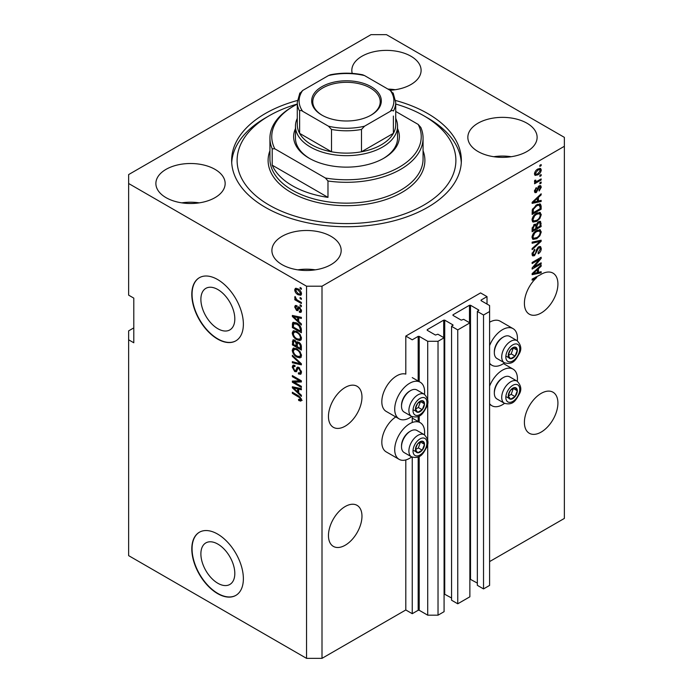 <?xml version="1.0" encoding="UTF-8"?>
<svg xmlns="http://www.w3.org/2000/svg" width="693" height="693" viewBox="0 0 693 693"><rect width="100%" height="100%" fill="white"/><g stroke="black" fill="none" stroke-linecap="round" stroke-linejoin="round"><path stroke-width="1.04" d="M487.014 296.63L480.57 292.914L405.803 336.079L412.248 339.804L418.174 336.374L419.204 336.374L427.711 341.285L438.028 341.285L444.083 337.794L437.898 334.217L435.447 335.04L427.2 330.275L427.2 329.677L443.702 320.149L444.733 320.149L452.979 324.913L451.567 326.325L457.752 329.903L469.871 322.903L463.678 319.334L461.235 320.149L452.979 315.384L452.979 314.795L469.482 305.266L470.512 305.266L478.768 310.031L477.347 311.443L483.532 315.02L489.596 311.521L489.596 305.561L481.081 300.649L481.081 300.06L487.014 296.63L487.014 304.08M481.081 300.06L481.081 300.649M477.347 311.443L477.347 585.334L483.532 588.911L489.596 585.412L489.596 311.521M483.532 588.911L483.532 315.02M469.871 579.045L477.347 583.108M452.979 314.795L452.979 315.384M451.567 326.325L451.567 600.225L457.752 603.794L469.871 596.803L469.871 322.903M457.752 603.794L457.752 329.903M444.083 593.927L451.567 597.99M427.2 329.677L427.2 330.275M133.792 327.893L128.638 330.873L128.638 555.639L306.54 658.35L322.002 658.35L405.803 609.97L412.248 613.695L418.174 610.273L419.204 610.273L427.711 615.185L438.028 615.185L444.083 611.685L444.083 337.794M438.028 615.185L438.028 341.285M427.711 615.185L427.711 443.208M427.711 440.401L427.711 402.711M427.711 399.913L427.711 341.285M412.248 613.695L412.248 457.189M412.248 422.522L412.248 416.701M405.803 609.97L405.803 459.935M411.72 416.45A21.145 12.205 -60 0 1 409.667 417.801A21.145 12.205 -60 0 1 399.09 418.849L386.2 411.408A21.145 12.205 -60 0 1 382.96 394.456A21.145 12.205 -60 0 1 396.777 375.823A21.145 12.205 -60 0 1 405.803 374.116L405.803 336.079M200.883 553.88A23.995 13.851 -120 0 0 211.356 578.031A23.995 13.851 -120 0 0 229.842 584.459A23.995 13.851 -120 0 0 234.814 573.475A23.995 13.851 -120 0 0 224.341 549.332A23.995 13.851 -120 0 0 205.847 542.905A23.995 13.851 -120 0 0 200.883 553.88M200.883 299.341A23.995 13.851 -120 0 0 211.356 323.484A23.995 13.851 -120 0 0 229.842 329.911A23.995 13.851 -120 0 0 234.814 318.927A23.995 13.851 -120 0 0 224.341 294.785A23.995 13.851 -120 0 0 205.847 288.357A23.995 13.851 -120 0 0 200.883 299.341M191.805 294.404A36.46 21.05 -120 0 0 207.718 331.089A36.46 21.05 -120 0 0 235.819 340.861A36.46 21.05 -120 0 0 243.373 324.168A36.46 21.05 -120 0 0 227.451 287.474A36.46 21.05 -120 0 0 199.359 277.711A36.46 21.05 -120 0 0 191.805 294.404M199.489 277.633A36.46 21.05 -120 0 0 192.065 294.248A36.46 21.05 -120 0 0 207.891 330.856A36.46 21.05 -120 0 0 235.949 340.783M191.805 548.943A36.46 21.05 -120 0 0 207.718 585.637A36.46 21.05 -120 0 0 235.819 595.408A36.46 21.05 -120 0 0 243.373 578.716A36.46 21.05 -120 0 0 227.451 542.021A36.46 21.05 -120 0 0 199.359 532.25A36.46 21.05 -120 0 0 191.805 548.943M199.489 532.181A36.46 21.05 -120 0 0 192.065 548.795A36.46 21.05 -120 0 0 207.891 585.394A36.46 21.05 -120 0 0 235.949 595.33M328.456 535.542A23.701 13.687 120 0 0 333.359 546.396A23.701 13.687 120 0 0 351.628 540.046A23.701 13.687 120 0 0 361.971 516.19A23.701 13.687 120 0 0 357.06 505.344A23.701 13.687 120 0 0 338.799 511.694A23.701 13.687 120 0 0 328.456 535.542M524.402 422.418A23.701 13.687 120 0 0 529.305 433.264A23.701 13.687 120 0 0 547.574 426.914A23.701 13.687 120 0 0 557.917 403.066A23.701 13.687 120 0 0 553.005 392.212A23.701 13.687 120 0 0 534.745 398.562A23.701 13.687 120 0 0 524.402 422.418M328.456 416.458A23.701 13.687 120 0 0 333.359 427.312A23.701 13.687 120 0 0 351.628 420.963A23.701 13.687 120 0 0 361.971 397.106A23.701 13.687 120 0 0 357.06 386.261A23.701 13.687 120 0 0 338.799 392.61A23.701 13.687 120 0 0 328.456 416.458M524.402 303.335A23.701 13.687 120 0 0 529.305 314.18A23.701 13.687 120 0 0 547.574 307.831A23.701 13.687 120 0 0 557.917 283.983A23.701 13.687 120 0 0 553.005 273.129A23.701 13.687 120 0 0 540.341 274.8L532.129 279.106L532.129 280.189L536.763 277.521A23.701 13.687 120 0 0 524.402 303.335M389.986 90.272A34.641 20.002 0 0 0 421.101 70.374A34.641 20.002 0 0 0 410.958 56.237A34.641 20.002 0 0 0 373.206 51.897A34.641 20.002 0 0 0 351.827 70.374A34.641 20.002 0 0 0 352.217 73.38M395.201 89.726A34.641 20.002 0 0 0 387.95 89.094M215.012 169.361A34.641 20.002 0 0 0 177.261 165.029A34.641 20.002 0 0 0 155.882 183.506A34.641 20.002 0 0 0 166.025 197.644A34.641 20.002 0 0 0 203.777 201.984A34.641 20.002 0 0 0 225.156 183.506A34.641 20.002 0 0 0 215.012 169.361M199.255 202.858A34.641 20.002 0 0 0 181.774 202.858M331.029 236.348A34.641 20.002 0 0 0 293.278 232.008A34.641 20.002 0 0 0 271.899 250.485A34.641 20.002 0 0 0 282.042 264.631A34.641 20.002 0 0 0 319.794 268.962A34.641 20.002 0 0 0 341.173 250.485A34.641 20.002 0 0 0 331.029 236.348M315.28 269.837A34.641 20.002 0 0 0 297.799 269.837M526.975 123.215A34.641 20.002 0 0 0 489.223 118.884A34.641 20.002 0 0 0 467.844 137.361A34.641 20.002 0 0 0 477.988 151.498A34.641 20.002 0 0 0 515.739 155.838A34.641 20.002 0 0 0 537.118 137.361A34.641 20.002 0 0 0 526.975 123.215M511.226 156.713A34.641 20.002 0 0 0 493.745 156.713M424.48 434.84A21.145 12.205 120 0 0 420.244 422.704A21.145 12.205 120 0 0 409.667 423.752A21.145 12.205 120 0 0 395.85 442.394A21.145 12.205 120 0 0 399.09 459.338A21.145 12.205 120 0 0 409.667 458.29A21.145 12.205 120 0 0 411.72 456.938M399.09 418.849A21.145 12.205 -60 0 1 395.85 401.905A21.145 12.205 -60 0 1 409.667 383.264A21.145 12.205 -60 0 1 420.244 382.215A21.145 12.205 -60 0 1 424.48 394.352M489.596 386.122A21.145 12.205 -60 0 1 502.486 370.166A21.145 12.205 -60 0 1 513.054 369.118A21.145 12.205 -60 0 1 517.299 381.254M504.539 403.352A21.145 12.205 -60 0 1 502.486 404.703A21.145 12.205 -60 0 1 491.909 405.751A21.145 12.205 -60 0 1 489.596 403.629M517.299 340.765A21.145 12.205 120 0 0 513.054 328.629A21.145 12.205 120 0 0 502.486 329.677A21.145 12.205 120 0 0 489.596 345.634M489.596 363.141A21.145 12.205 120 0 0 491.909 365.263A21.145 12.205 120 0 0 502.486 364.215A21.145 12.205 120 0 0 504.539 362.863M297.375 100.494A114.856 66.311 0 0 0 231.644 160.429A114.856 66.311 0 0 0 265.289 207.32A114.856 66.311 0 0 0 390.454 221.691A114.856 66.311 0 0 0 461.356 160.429A114.856 66.311 0 0 0 427.711 113.539A114.856 66.311 0 0 0 395.625 100.494M370.998 34.65L128.638 174.575L128.638 183.506L306.54 286.209L322.002 286.209L564.362 146.292L564.362 137.361L386.46 34.65L370.998 34.65M533.974 266.952L541.155 262.803L541.155 263.886L532.129 269.092L532.129 267.94L539.327 259.399L532.129 263.548L532.129 262.465L541.155 257.25L541.155 258.411L533.974 266.952L533.298 266.562M538.643 246.795L540.531 246.587L541.276 248.562C541.155 250.823 540.142 252.573 538.227 253.803L538.106 252.789L540.219 249.073L539.734 247.739L538.678 247.86L534.485 255.691L532.726 255.916L532.016 254.097L534.71 249.341L534.831 250.355L533.073 253.447L533.515 254.712L535.429 253.725L536.495 249.645L538.643 246.795M532.129 242.126L541.155 240.194L541.155 241.311L532.129 249.645L532.129 248.527L540.098 241.424L532.129 243.252L532.129 242.126M539.899 229.678L541.276 231.947L539.856 235.837L536.763 238.678L532.978 239.397L532.016 237.292C532.484 234.191 534.026 231.93 536.651 230.492L540.349 229.868M539.899 212.361L541.276 214.631L539.856 218.52L536.763 221.362L532.978 222.081L532.016 219.967C532.484 216.874 534.026 214.605 536.651 213.167L540.349 212.543M538.461 201.022L541.155 200.372L541.155 201.498L532.129 203.387L532.129 202.33L541.155 193.789L541.155 194.915L538.461 197.384L538.461 201.022L537.404 200.416M539.864 165.306L541.155 164.562L541.155 165.644L539.864 166.389L539.864 165.306M322.002 658.35L322.002 286.209M489.596 561.599L564.362 518.425L564.362 146.292M513.054 328.629L500.164 321.188A21.145 12.205 120 0 0 489.596 322.236M395.772 416.926A21.145 12.205 120 0 0 382.779 435.594A21.145 12.205 120 0 0 386.2 451.897L399.09 459.338M537.811 169.066L540.609 168.468L541.276 169.967C540.93 172.219 539.795 173.848 537.872 174.844L535.143 175.398L534.476 173.9C534.814 171.673 535.923 170.062 537.811 169.066M539.864 175.32L541.155 174.575L541.155 175.658L539.864 176.403L539.864 175.32M537.751 180.864L541.155 178.907L541.155 179.981L534.598 183.775L534.598 182.692L535.646 182.086L534.476 181.479L534.831 180.258L535.767 180.119L535.646 180.925L536.417 181.445L537.751 180.864M534.727 182.008L534.476 181.479M534.762 180.405L536.417 181.445M539.864 182.761L541.155 182.016L541.155 183.099L539.864 183.844L539.864 182.761M539.154 185.88L540.679 185.672L541.276 187.214L539.163 191.017L539.05 190.003L540.341 187.682L539.319 186.867L536.347 192.507L535.039 192.671L534.476 191.181L536.356 187.63L535.412 190.601L536.217 191.502L539.154 185.88M538.721 186.045L540.012 186.789L538.47 186.374M534.424 190.809L536.217 191.502M536.599 204.807L540.401 204.011L541.155 206.142L541.155 209.217L532.129 214.423L532.302 209.736L536.599 204.807M538.504 221.708L540.531 221.396L541.155 226.533L532.129 231.748L532.129 228.517L534.398 224.35L536.295 224.419L538.504 221.708M538.461 272.34L541.155 271.691L541.155 272.817L532.129 274.697L532.129 273.64L541.155 265.107L541.155 266.225L538.461 268.693L538.461 272.34L537.404 271.725M128.638 183.506L128.638 295.149L133.792 298.12L133.792 342.775L128.638 339.804M306.54 658.35L306.54 286.209M294.196 382.207L301.377 386.347L301.377 387.43L292.359 382.224L292.359 381.072L299.549 380.829L292.359 376.671L292.359 375.589L301.377 380.803L301.377 381.964L294.196 382.207L295.487 381.462L301.377 381.263M297.947 367.099L296.717 367.81L298.874 367.446L301.498 372.245L300.693 374.272L298.449 373.969L298.336 372.817L299.835 372.999L300.441 371.543L298.9 368.546L297.964 368.416L296.344 371.734L294.716 371.543L292.238 367.091L292.983 365.194L294.932 365.445L295.053 366.597L293.754 366.424L293.295 367.662L294.733 370.469L295.651 370.66L297.228 367.221M292.359 355.249L301.377 363.747L301.377 364.864L292.359 362.768L292.359 361.651L300.329 363.756L292.359 356.375L292.359 355.249M301.498 355.63L300.086 357.891L296.985 357.155C294.3 355.734 292.723 353.439 292.238 350.277L293.191 348.181L296.881 348.839L300.121 351.767L301.498 355.63M301.498 338.314L300.086 340.566L296.985 339.839C294.3 338.409 292.723 336.122 292.238 332.961L293.191 330.864L296.881 331.514L300.121 334.45L301.498 338.314M300.095 297.514L301.377 298.259L301.377 299.341L300.095 298.596L300.095 297.514M298.033 288.877C299.991 289.865 301.143 291.502 301.498 293.789L300.823 295.279L298.103 294.733C296.18 293.745 295.045 292.117 294.698 289.865L295.374 288.375L298.033 288.877M301.498 399.87L300.857 401.126L298.683 400.493L298.57 399.341L300.441 399.211L299.766 397.739L292.359 393.321L292.359 392.238L298.484 395.772L301.498 399.87M301.49 399.047L300.199 399.792L301.308 398.709M298.683 321.457L301.377 323.926L301.377 325.052L292.359 316.51L292.359 315.454L301.377 317.333L301.377 318.459L298.683 317.818L298.683 321.457M299.385 307.112L301.498 310.897L300.935 312.37L299.385 312.266L299.272 311.114L300.208 311.2L300.563 310.282L299.541 308.29L298.952 308.194L297.765 310.646L296.569 310.499L294.698 307.016L295.287 305.5L296.578 305.63L296.691 306.782L295.642 307.519L296.439 309.338L296.985 309.312L298.051 306.886L299.385 307.112M296.691 306.782L295.642 307.519M296.439 309.338L298.276 308.567L298.882 306.878M300.095 304.816L301.377 305.561L301.377 306.644L300.095 305.899L300.095 304.816M297.981 300.485L301.377 302.451L301.377 303.534L294.82 299.748L294.82 298.666L295.868 299.263L294.698 297.314L295.053 296.5L296.639 299.523L297.981 300.485M300.095 287.5L301.377 288.245L301.377 289.327L300.095 288.583L300.095 287.5M296.821 323.094C299.489 324.445 301.013 326.646 301.377 329.695L301.377 332.761L292.359 327.555L292.524 323.051L293.113 322.314L296.821 323.094M297.531 341.762L296.517 342.351L298.735 342.195C300.485 343.295 301.368 344.854 301.377 346.872L301.377 350.086L292.359 344.871L292.948 339.908L294.629 340.098L296.517 342.351L296.907 341.892M298.683 392.775L301.377 395.235L301.377 396.361L292.359 387.829L292.359 386.772L301.377 388.652L301.377 389.778L298.683 389.128L298.683 392.775M302.148 400.381L299.974 399.748M299.809 399.844L298.683 400.493M300.493 397.314L299.766 397.739M293.295 392.775L292.359 393.321M294.014 316.112L292.359 316.51M301.377 317.411L299.974 317.073L298.683 317.818M298.917 317.68L298.917 316.822L297.635 317.567L293.295 316.528L297.635 320.495L297.635 317.567M298.683 319.88L297.635 320.495M294.404 315.887L293.295 316.528M301.394 311.729L299.385 312.266M300.675 311.521L300.623 310.958M301.368 309.814L300.563 310.282M300.303 307.848L299.541 308.29M300.017 307.571L298.952 308.194M298.259 309.936L296.569 310.499M297.86 309.754L297.176 309.234M296.006 306.67L294.698 307.016M295.989 306.271L296.084 305.457M297.73 308.602L298.276 308.567L297.73 308.602M301.031 305.362L300.095 305.899M295.755 299.203L294.82 299.748M295.443 296.89L294.698 297.314M301.031 288.037L300.095 288.583M301.334 294.707L299.809 294.222M299.142 294.135L298.103 294.733M296.015 289.57L295.989 289.12L294.698 289.865M295.989 289.12L296.162 288.193M297.687 288.686L295.642 290.436L298.094 293.65L300.138 294.109L300.563 293.217L298.094 289.995L296.05 289.553M300.138 294.109L301.472 293.338M298.978 289.492L298.094 289.995M301.36 292.758L300.563 293.217M301.031 298.051L300.095 298.596M301.377 331.271L300.675 330.864M293.408 326.94L292.359 327.555M293.65 323.874L293.815 322.314L292.524 323.051M295.902 322.617L293.589 323.882L293.408 327.079L300.329 331.072L300.329 329.21L299.012 325.857L296.803 324.168L293.589 323.882L292.359 324.619M301.377 330.466L300.329 331.072M297.704 323.648L296.803 324.168M299.722 325.441L299.012 325.857M301.308 328.647L300.329 329.21M301.368 339.821L298.276 339.094M298.007 339.241L296.985 339.839M293.537 332.501L292.238 332.961M293.529 332.216L293.936 330.639M296.102 331.115L294.005 332.016L294.811 331.86L293.295 333.558C293.685 335.992 294.923 337.725 297.002 338.764L299.722 339.249L300.441 337.708C300.069 335.343 298.865 333.628 296.847 332.579L294.811 331.86L296.11 331.115M299.722 339.249L301.49 338.037M297.739 332.068L296.847 332.579M301.377 337.17L300.441 337.708M301.377 348.596L300.675 348.189M297.158 346.162L296.457 345.755M293.408 344.265L292.359 344.871M293.65 341.181L293.78 339.778M298.943 342.325L297.574 343.104L297.158 346.569L300.329 348.397L300.216 345.131L298.735 343.278L297.574 343.104M297.392 343.304L297.236 341.935M293.408 344.404L296.11 345.954L296.024 342.931L294.776 341.259L293.754 341.095L293.408 344.404M297.158 345.348L296.11 345.954M295.539 340.817L294.776 341.259M297.314 342.186L296.024 342.931M301.377 347.782L300.329 348.397M299.575 342.801L298.735 343.278M300.987 344.681L300.216 345.131M301.282 345.694L300.329 346.249M301.368 357.146L298.276 356.41M298.007 356.566L296.985 357.155M293.537 349.826L292.238 350.277M293.529 349.541L293.936 347.955M296.102 348.432L294.005 349.341L294.811 349.177L293.295 350.883C293.685 353.309 294.923 355.05 297.002 356.081L299.722 356.574L300.441 355.033C300.069 352.659 298.865 350.953 296.847 349.904L294.811 349.177L296.11 348.44M299.722 356.574L301.49 355.362M297.739 349.393L296.847 349.904M301.377 354.495L300.441 355.033M301.377 363.816L300.545 363.626M294.993 362.335L293.65 362.023L292.359 362.768M300.987 363.375L300.329 363.756M293.096 355.951L292.359 356.375M301.212 373.709L299.74 373.224L298.449 373.969M299.835 372.999L301.49 371.89M301.368 371.006L300.441 371.543M299.714 368.078L298.9 368.546M296.855 371.127L295.998 370.798L294.716 371.543M293.537 366.623L292.238 367.091M293.529 366.346L293.763 365.038M298.007 367.065L296.942 369.915L295.651 370.66M294.551 381.999L293.65 381.479L292.359 382.224M293.65 381.479L293.65 381.029M300.485 380.284L299.549 380.829M293.295 376.134L292.359 376.671M294.014 387.43L292.359 387.829M301.377 388.721L299.974 388.383L298.683 389.128M298.917 388.998L298.917 388.141L297.635 388.877L293.295 387.837L297.635 391.805L297.635 388.877M298.683 391.199L297.635 391.805M294.404 387.196L293.295 387.837M540.219 165.099L541.155 165.644M539.821 168.304L539.986 169.231L541.276 169.967M539.986 169.231L539.96 169.672M536.832 174.238L537.872 174.844M536.165 174.324L534.641 174.827M534.606 172.912L535.81 174.212L537.872 173.761L540.341 170.487L538.296 168.797M534.502 173.458L535.81 174.212M536.988 169.594L537.872 170.106L535.412 173.38M539.934 169.655L537.872 170.106M540.219 175.112L541.155 175.658M540.219 179.444L541.155 179.981M536.01 181.471L535.291 181.887M534.476 181.419L535.646 182.086M540.219 182.554L541.155 183.099M539.873 185.577L539.986 186.469L541.276 187.214M537.941 187.006L538.721 187.457M535.516 191.433L535.057 191.762L536.347 192.507M535.057 191.762L534.563 191.978M535.68 188.193L536.469 188.643M534.606 190.133L535.412 190.601M539.864 200.684L541.155 201.498M539.864 200.753L537.404 201.273L537.404 198.345L533.073 202.313L537.404 201.273M536.417 201.481L534.372 201.906M532.9 202.209L532.129 202.373M540.419 194.49L541.155 194.915M537.777 196.985L538.461 197.384M537.17 197.557L537.17 198.215M532.501 201.984L533.073 202.313M536.746 197.964L537.404 198.345M539.596 203.811L539.864 205.397L541.155 206.142M540.098 208.602L541.155 209.217M532.839 212.534L532.129 212.933M537.534 204.322L539.561 205.154L537.612 204.288M533.186 212.734L540.098 208.74L540.098 206.886L538.79 205.041L536.581 205.899L533.367 209.329L533.186 212.734L532.129 212.127M532.198 210.334L533.186 210.906M532.596 208.879L533.367 209.329M535.689 205.388L536.581 205.899M539.18 218.122L539.856 218.52M535.767 220.781L536.763 221.362M534.537 221.102L532.423 221.569M539.596 212.301L539.986 213.886L541.276 214.631M532.146 218.815L533.775 220.928L536.78 220.27C538.721 219.213 539.864 217.541 540.219 215.246L539.509 213.695L537.43 212.76M532.025 219.716L533.775 220.928M533.87 215.488L534.589 215.895L533.073 219.352M535.741 213.756L536.625 214.267L534.589 215.895M539.509 213.695L536.625 214.267M539.7 221.258L539.864 222.722M540.098 225.927L541.155 226.533M536.59 227.685L535.88 228.092M532.839 229.851L532.129 230.258M535.732 224.09L535.646 225.294M535.88 227.278L536.936 227.893L540.098 226.065L539.986 222.929L538.348 221.803M532.129 229.444L533.186 230.059L535.88 228.499L535.793 225.571L534.208 224.419M533.705 224.861L534.554 225.346L533.186 228.283L533.186 230.059M535.793 225.571L534.554 225.346M537.673 222.297L538.513 222.782L536.936 225.892L536.936 227.893M539.986 222.929L538.513 222.782M539.18 235.447L539.856 235.837M535.767 238.106L536.763 238.678M534.537 238.427L532.423 238.894M539.596 229.617L539.986 231.202L541.276 231.947M532.146 236.14L533.775 238.245L536.78 237.586C538.721 236.538 539.864 234.858 540.219 232.571L539.509 231.012L537.43 230.085M532.025 237.041L533.775 238.245M533.87 232.805L534.589 233.22L533.073 236.668M535.741 231.072L536.625 231.583L534.589 233.22M539.509 231.012L536.625 231.583M539.864 240.471L541.155 241.311M539.864 240.566L539.388 241.008M538.833 240.688L540.098 241.424M538.816 240.679L532.129 242.212M539.743 246.422L539.986 247.817L541.276 248.562M539.734 247.739L538.383 246.959M537.855 247.384L538.678 247.86M532.025 253.794L534.485 255.691M533.203 254.946L532.215 255.31M533.982 249.87L534.831 250.355M532.146 252.919L533.073 253.447M540.219 263.34L541.155 263.886M533.619 266.744L532.683 267.29M538.392 258.853L539.327 259.399M540.15 257.831L541.155 258.411M539.327 258.307L538.712 259.043M539.864 272.002L541.155 272.817M539.864 272.072L537.404 272.583M536.417 272.791L534.372 273.215M532.9 273.527L532.129 273.683M540.419 265.8L541.155 266.225M537.777 268.304L538.461 268.693M537.17 268.875L537.17 269.525M534.779 273.129L537.404 272.592L537.404 269.664L533.073 273.631L534.779 273.129M532.501 273.293L533.073 273.631M536.746 269.282L537.404 269.664M535.828 276.975L536.763 277.521M508.887 393.044A6.384 3.682 120 0 0 508.281 395.998A6.384 3.682 120 0 0 510.542 399.203A6.384 3.682 120 0 0 515.055 396.595A6.384 3.682 120 0 0 517.307 390.783A6.384 3.682 120 0 0 515.055 387.578A6.384 3.682 120 0 0 510.542 390.176A6.384 3.682 120 0 0 508.887 393.044M509.242 392.983L508.281 395.998L510.542 399.203L515.055 396.595L517.307 390.783L515.055 387.578L510.542 390.176L509.242 392.983M494.334 393.148L494.334 392.143A11.521 6.653 -60 0 1 495.426 386.807A11.521 6.653 -60 0 1 502.486 378.023L503.361 377.52A12.76 7.372 120 0 0 495.547 387.24A12.76 7.372 120 0 0 494.334 393.148A12.76 7.372 120 0 0 496.976 398.995L504.357 403.248A12.76 7.372 -60 0 1 502.919 391.502A12.76 7.372 -60 0 1 517.117 381.15L509.745 376.888A12.76 7.372 120 0 0 503.361 377.52M508.307 396.032L511.183 394.369L513.331 388.392M506.67 396.968L510.542 399.203M511.183 394.369L515.055 396.595M513.444 388.548L517.307 390.783M416.069 446.63A6.384 3.682 120 0 0 415.471 449.584A6.384 3.682 120 0 0 417.723 452.789A6.384 3.682 120 0 0 422.236 450.181A6.384 3.682 120 0 0 424.488 444.369A6.384 3.682 120 0 0 422.236 441.164A6.384 3.682 120 0 0 417.723 443.763A6.384 3.682 120 0 0 416.069 446.63M416.424 446.578L415.471 449.584L417.723 452.789L422.236 450.181L424.488 444.369L422.236 441.164L417.723 443.763L416.424 446.578M401.516 446.734L401.516 445.729A11.521 6.653 -60 0 1 402.607 440.393A11.521 6.653 -60 0 1 409.667 431.618L410.542 431.107A12.76 7.372 120 0 0 402.728 440.826A12.76 7.372 120 0 0 401.516 446.734A12.76 7.372 120 0 0 404.166 452.581L411.538 456.834A12.76 7.372 -60 0 1 410.1 445.088A12.76 7.372 -60 0 1 424.298 434.736L416.926 430.474A12.76 7.372 120 0 0 410.542 431.107M415.488 449.618L418.364 447.955L420.512 441.978M413.86 450.554L417.723 452.789M418.364 447.955L422.236 450.181M420.625 442.134L424.488 444.369M416.069 406.141A6.384 3.682 120 0 0 415.471 409.095A6.384 3.682 120 0 0 417.723 412.3A6.384 3.682 120 0 0 422.236 409.693A6.384 3.682 120 0 0 424.488 403.88A6.384 3.682 120 0 0 422.236 400.675A6.384 3.682 120 0 0 417.723 403.274A6.384 3.682 120 0 0 416.069 406.141M416.424 406.089L415.471 409.095L417.723 412.3L422.236 409.693L424.488 403.88L422.236 400.675L417.723 403.274L416.424 406.089M401.516 406.245L401.516 405.24A11.521 6.653 -60 0 1 402.607 399.904A11.521 6.653 -60 0 1 409.667 391.129L410.542 390.618A12.76 7.372 120 0 0 402.728 400.337A12.76 7.372 120 0 0 401.516 406.245A12.76 7.372 120 0 0 404.166 412.092L411.538 416.346A12.76 7.372 -60 0 1 410.1 404.599A12.76 7.372 -60 0 1 424.298 394.248L416.926 389.986A12.76 7.372 120 0 0 410.542 390.618M415.488 409.13L418.364 407.467L420.512 401.49M413.86 410.065L417.723 412.3M418.364 407.467L422.236 409.693M420.625 401.645L424.488 403.88M508.887 352.555A6.384 3.682 120 0 0 508.281 355.509A6.384 3.682 120 0 0 510.542 358.714A6.384 3.682 120 0 0 515.055 356.107A6.384 3.682 120 0 0 517.307 350.294A6.384 3.682 120 0 0 515.055 347.089A6.384 3.682 120 0 0 510.542 349.688A6.384 3.682 120 0 0 508.887 352.555M509.242 352.494L508.281 355.509L510.542 358.714L515.055 356.107L517.307 350.294L515.055 347.089L510.542 349.688L509.242 352.494M494.334 352.659L494.334 351.646A11.521 6.653 -60 0 1 495.426 346.318A11.521 6.653 -60 0 1 502.486 337.534L503.361 337.032A12.76 7.372 120 0 0 495.547 346.751A12.76 7.372 120 0 0 494.334 352.659A12.76 7.372 120 0 0 496.976 358.506L504.357 362.76A12.76 7.372 -60 0 1 502.919 351.013A12.76 7.372 -60 0 1 517.117 340.661L509.745 336.4A12.76 7.372 120 0 0 503.361 337.032M508.307 355.544L511.183 353.88L513.331 347.903M506.67 356.479L510.542 358.714M511.183 353.88L515.055 356.107M513.444 348.059L517.307 350.294M397.548 128.664A52.867 30.527 180 0 1 383.887 158.195A52.867 30.527 180 0 1 309.113 158.195L309.113 158.195A52.867 30.527 180 0 1 295.452 128.664M395.72 118.39A51.048 29.47 180 0 1 397.548 126.195A51.048 29.47 180 0 1 366.034 153.422A51.048 29.47 180 0 1 310.403 147.037A51.048 29.47 180 0 1 295.452 126.195L295.452 138.106A51.048 29.47 0 0 0 309.771 158.567M297.28 104.037A109.381 63.15 0 0 0 269.153 115.774A109.381 63.15 0 0 0 269.153 205.085A109.381 63.15 0 0 0 423.847 205.085A109.381 63.15 0 0 0 423.847 115.774L427.711 118.009A114.856 66.311 180 0 1 427.72 118.009A114.856 66.311 180 0 1 461.287 162.664M292.359 185.733A76.568 44.205 0 0 0 327.98 197.375L272.202 165.168A76.568 44.205 0 0 0 292.359 185.733M327.98 180.994L325.389 178.014A74.749 43.157 0 0 0 399.35 167.126A74.749 43.157 0 0 0 418.2 124.428L420.798 127.408A76.568 44.205 180 0 1 423.068 138.106A76.568 44.205 180 0 1 327.98 180.994L327.98 197.375M272.202 165.168L272.202 148.796A76.568 44.205 180 0 1 269.932 138.106A76.568 44.205 180 0 1 292.359 106.843L293.641 106.098A74.749 43.157 0 0 0 274.8 148.804L272.202 148.796M418.2 124.428L395.72 111.443M297.28 104.141A74.749 43.157 0 0 0 293.641 106.098M325.389 178.014L274.8 148.804M231.713 162.664A114.856 66.311 180 0 1 265.28 118.009L269.153 115.774M427.72 118.009L423.847 115.774A109.381 63.15 0 0 0 395.72 104.037M383.229 158.567A51.048 29.47 0 0 0 397.548 138.106L397.548 126.195M321.881 115.107L321.881 115.107A34.823 20.106 180 0 1 321.881 86.677A34.823 20.106 180 0 1 371.119 86.677A34.823 20.106 180 0 1 371.119 115.107A34.823 20.106 180 0 1 321.881 115.107M370.729 115.324A33.723 19.473 0 0 0 380.223 101.784A33.723 19.473 0 0 0 370.348 88.011A33.723 19.473 0 0 0 333.593 83.792A33.723 19.473 0 0 0 312.777 101.784A33.723 19.473 0 0 0 322.271 115.324M302.668 111.304C301.308 110.343 300.294 110.256 299.619 111.036A49.22 28.422 180 0 1 297.28 102.373L297.28 124.705A49.22 28.422 0 0 0 299.619 133.359A49.22 28.422 0 0 0 311.694 144.802A49.22 28.422 0 0 0 331.505 151.776A49.22 28.422 0 0 0 361.495 151.776A49.22 28.422 0 0 0 393.381 133.359A49.22 28.422 0 0 0 395.72 124.705L395.72 102.373A49.22 28.422 180 0 1 393.381 111.036C392.706 110.256 391.684 110.343 390.332 111.304A47.401 27.365 0 0 0 390.332 90.471L364.544 75.58A47.401 27.365 0 0 0 328.456 75.58L302.668 90.471A47.401 27.365 0 0 0 302.668 111.304L328.456 126.195A47.401 27.365 0 0 0 364.544 126.195L390.332 111.304M299.619 111.036L299.619 133.359L331.505 151.776L331.505 129.444L328.456 126.195M295.452 126.195A51.048 29.47 180 0 1 297.28 118.39M364.544 126.195L361.495 129.444L361.495 151.776L393.381 133.359L393.381 116.052M328.456 75.58L330.344 74.783C341.112 72.661 351.888 72.661 362.656 74.783L364.544 75.58M390.332 90.471L393.381 93.72M299.619 93.72L302.668 90.471M478.768 310.629L478.768 310.031M470.512 579.157L470.512 305.266M469.482 322.678L469.482 305.266M452.979 325.511L452.979 324.913M444.733 594.048L444.733 320.149M443.702 337.569L443.702 320.149M419.204 610.273L419.204 456.444M419.204 422.106L419.204 415.956M419.204 381.618L419.204 336.374M418.174 610.273L418.174 456.956M418.174 421.517L418.174 416.467M418.174 381.029L418.174 336.374M299.437 396.387L298.553 396.898M296.379 316.294L295.149 317.004M298.648 307.571L297.358 308.316M293.65 340.895L292.359 341.64M297.349 343.33L296.11 344.049M299.601 362.067L298.9 362.474M297.54 368.607L296.249 369.352M296.379 387.612L295.149 388.323M537.447 188.158L538.357 188.687M534.294 200.286L534.927 200.649M539.864 222.583L541.155 223.328M532.181 227.702L533.186 228.283M535.646 225.147L536.936 225.892M537.387 241.043L538.678 241.788M536.165 250.987L536.971 251.446M534.294 271.595L534.927 271.968M506.765 392.853A9.841 5.683 120 0 0 509.312 402.356A9.841 5.683 120 0 0 518.823 393.927A9.841 5.683 120 0 0 516.276 384.416A9.841 5.683 120 0 0 506.765 392.853M413.955 446.439A9.841 5.683 120 0 0 416.502 455.951A9.841 5.683 120 0 0 426.004 447.513A9.841 5.683 120 0 0 423.458 438.002A9.841 5.683 120 0 0 413.955 446.439M413.955 405.951A9.841 5.683 120 0 0 416.502 415.462A9.841 5.683 120 0 0 426.004 407.025A9.841 5.683 120 0 0 423.458 397.513A9.841 5.683 120 0 0 413.955 405.951M506.765 352.365A9.841 5.683 120 0 0 509.312 361.867A9.841 5.683 120 0 0 518.823 353.439A9.841 5.683 120 0 0 516.276 343.927A9.841 5.683 120 0 0 506.765 352.365M269.932 138.106L269.932 158.94A76.568 44.205 0 0 0 292.359 190.203A76.568 44.205 0 0 0 375.805 199.783A76.568 44.205 0 0 0 423.068 158.94L423.068 138.106M423.068 150.727A78.396 45.262 180 0 1 384.139 200.13A78.396 45.262 180 0 1 291.069 192.437A78.396 45.262 180 0 1 269.932 150.727M361.495 129.444A49.22 28.422 180 0 1 331.505 129.444M412.248 418.087L420.244 422.704M503.49 363.591L513.054 369.118M489.596 363.92L491.909 365.263M489.596 404.409L491.909 405.751M412.248 377.598L420.244 382.215M300.208 311.2L301.498 310.455M295.928 306.713L297.219 305.968M296.881 309.399L298.172 308.654M293.754 341.095L295.045 340.35M297.964 368.416L299.255 367.671M293.754 366.424L295.036 365.679M535.906 181.427L534.615 180.682M504.357 403.248C513.773 405.864 516.12 399.393 519.481 393.789C521.82 389.466 521.023 385.256 517.117 381.15M411.538 456.834C420.954 459.45 423.302 452.979 426.663 447.375C429.002 443.052 428.213 438.842 424.298 434.736M411.538 416.346C420.954 418.962 423.302 412.491 426.663 406.886C429.002 402.564 428.213 398.354 424.298 394.248M504.357 362.76C513.773 365.376 516.12 358.905 519.481 353.3C521.82 348.977 521.023 344.767 517.117 340.661M299.852 92.983L297.28 102.373M393.148 92.983L395.72 102.373"/></g></svg>
